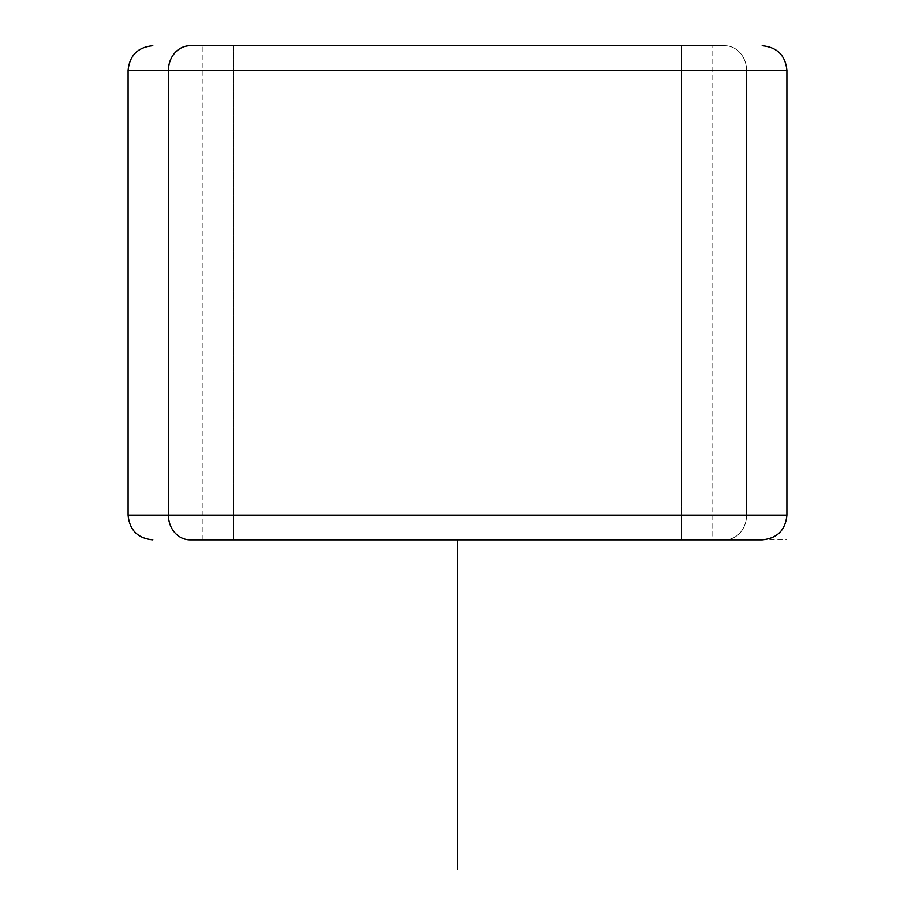 <?xml version="1.0" encoding="UTF-8"?>
<svg xmlns="http://www.w3.org/2000/svg" width="915" height="915" viewBox="0 0 915 915"><rect width="100%" height="100%" fill="white"/><g stroke="black" fill="none" stroke-linecap="round" stroke-linejoin="round"><path stroke-width="0.69" stroke-dasharray="4.58 3.43" d="M233.462 539.85L712.785 539.85L681.538 539.85L681.538 45.75L712.785 45.75L233.462 45.75L233.462 539.85L233.462 45.75L202.215 45.75L681.538 45.75L681.538 539.85L202.215 539.85L712.453 539.85L233.462 539.85M712.785 539.85L202.215 539.85L712.785 539.85L712.785 45.75L202.215 45.75L712.785 45.75M786.9 515.145L746.571 515.145A24.705 21.686 -90 0 1 724.897 539.85A24.705 21.686 90 0 0 746.571 515.145L786.9 515.145M233.462 45.75L712.453 45.75L233.462 45.75M786.9 70.455L746.571 70.455L746.571 515.145L746.571 70.455L128.1 70.455L786.9 70.455M724.897 45.75A24.705 21.686 -90 0 1 746.571 70.455A24.705 21.686 90 0 0 724.897 45.75M457.5 539.85L786.9 539.85M202.215 539.85L202.215 45.75"/><path stroke-width="1.37" d="M190.103 539.85L761.795 539.85L190.103 539.85A24.705 21.686 -90 0 1 168.429 515.145L786.9 515.145L168.429 515.145A24.705 21.686 90 0 0 190.103 539.85L202.215 539.85L190.103 539.85M152.805 45.75C137.799 47.214 129.564 55.449 128.1 70.455L168.429 70.455L128.1 70.455L128.1 515.145L168.429 515.145L168.429 70.455L786.9 70.455L168.429 70.455L168.429 515.145L128.1 515.145C129.564 530.151 137.799 538.386 152.805 539.85M724.897 45.75L190.103 45.75L724.897 45.75M168.429 70.455A24.705 21.686 -90 0 1 190.103 45.75A24.705 21.686 90 0 0 168.429 70.455M457.5 539.85L457.5 869.25M762.195 45.75C777.201 47.214 785.436 55.449 786.9 70.455L786.9 515.145C785.436 530.151 777.201 538.386 762.195 539.85"/></g></svg>
